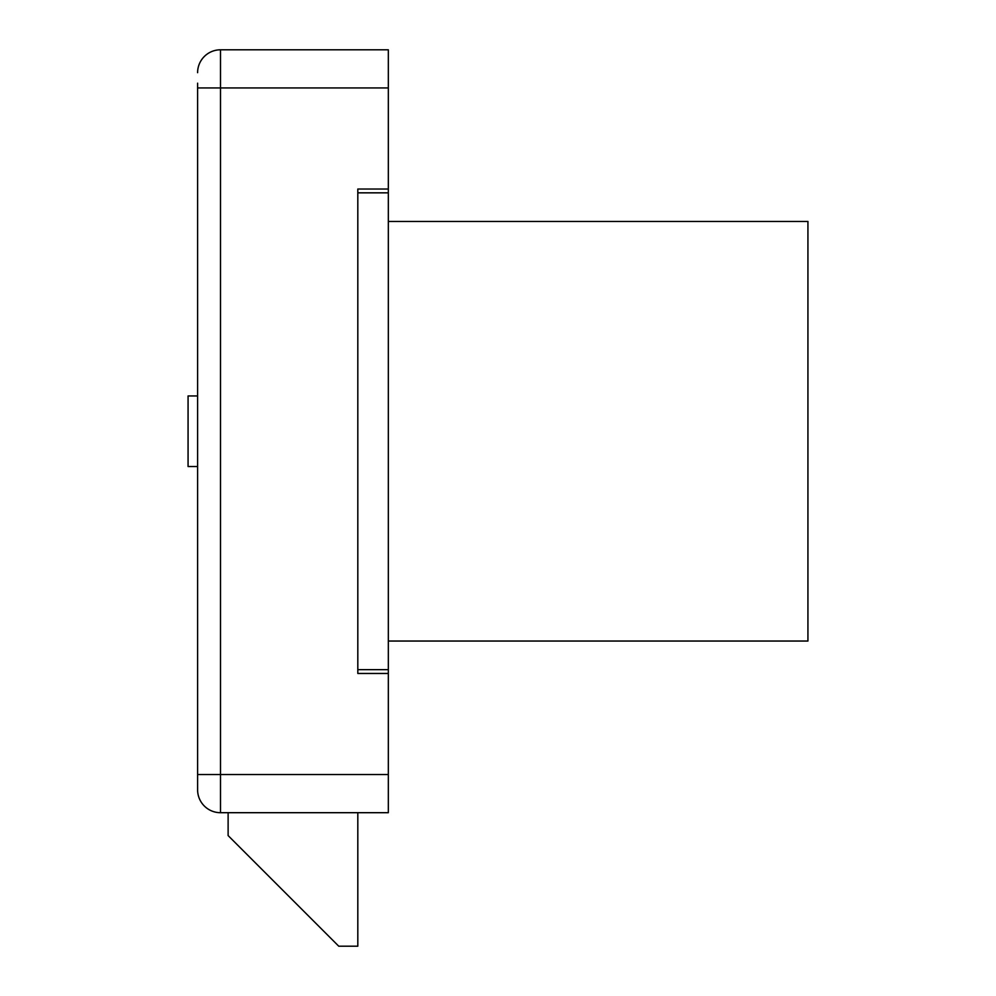 <?xml version="1.0" encoding="UTF-8"?>
<svg xmlns="http://www.w3.org/2000/svg" width="996" height="996" viewBox="0 0 996 996"><rect width="100%" height="100%" fill="white"/><g stroke="black" fill="none" stroke-linecap="round" stroke-linejoin="round"><path stroke-width="1.49" d="M388.328 221.448L807.93 221.448L807.93 641.038L388.328 641.038M197.606 87.947L220.502 87.947L220.502 49.8A22.883 22.883 0 0 0 197.606 72.683A22.883 22.883 0 0 1 220.502 49.8L388.328 49.8L388.328 189.028L357.813 189.028L357.813 673.47L388.328 673.47L388.328 812.699L220.502 812.699A22.883 22.883 0 0 1 197.606 789.803L197.606 83.178M357.813 669.648L388.328 669.648L388.328 673.47M357.813 192.838L388.328 192.838L388.328 669.648M388.328 189.028L388.328 192.838M197.606 395.96L188.07 395.96L188.07 466.526L197.606 466.526M357.813 189.028L357.813 673.47M228.121 812.699L228.121 835.582L338.752 946.2L357.813 946.2L357.813 812.699M197.606 774.552L220.502 774.552L220.502 87.947L388.328 87.947M197.606 789.803A22.883 22.883 0 0 0 220.502 812.699L220.502 774.552L388.328 774.552"/></g></svg>
